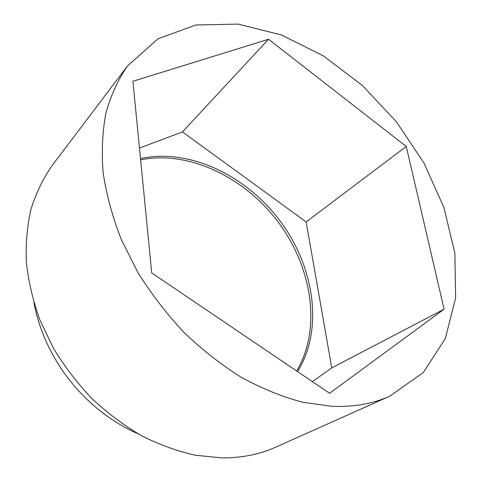 <?xml version="1.0" encoding="UTF-8"?>
<svg xmlns="http://www.w3.org/2000/svg" width="482" height="482" viewBox="0 0 482 482"><rect width="100%" height="100%" fill="white"/><g stroke="black" fill="none" stroke-linecap="round" stroke-linejoin="round"><path stroke-width="0.72" d="M139.473 148.016L182.485 131.923L306.142 221.931L331.761 367.905L312.372 381.617M140.509 158.596C189.281 147.823 246.429 175.556 280.458 221.449C314.487 267.317 323.79 329.501 297.569 371.598M331.857 406.32L302.648 402.241C282.428 396.855 262.088 388.613 241.639 377.52C221.419 364.868 202.181 349.812 183.925 332.363C166.549 313.764 151.155 293.707 137.75 272.203L121.096 239.06C112.366 216.526 106.371 194.342 103.118 172.508C101.455 151.215 102.413 131.285 105.998 112.728C110.968 95.183 118.09 79.65 127.356 66.124L157.939 38.813L195.933 24.986L238.03 24.1L281.331 34.933L323.416 55.924L362.295 85.398L396.294 121.651L423.949 162.952L443.904 207.471L454.863 253.207L455.659 297.834L445.302 338.647L423.268 372.55L389.763 396.186C372.821 403.814 353.517 407.188 331.857 406.32M151.74 272.926L132.918 81.271L268.528 39.259L406.266 146.48L444.097 309.185L329.604 393.276L151.74 272.926M306.142 221.931L406.266 146.48M331.761 367.905L444.097 309.185M389.763 396.186L275.656 447.182C259.533 454.424 241.603 457.996 221.871 457.9L195.493 455.267C177.442 451.224 159.482 444.729 141.624 435.794C124.073 425.51 107.534 413.134 92.008 398.668C77.313 383.184 64.437 366.35 53.382 348.173L39.867 319.946C32.957 300.599 28.45 281.374 26.341 262.268C25.618 243.506 27.185 225.745 31.053 208.971C36.132 192.975 43.097 178.587 51.948 165.796L127.356 66.124M182.485 131.923L268.528 39.259M140.636 159.861C188.968 149.974 245.043 177.46 278.632 222.642C312.197 267.817 321.735 328.917 296.683 371.001M33.945 302.829C44.85 359.843 85.007 410.357 138.093 433.83"/></g></svg>
